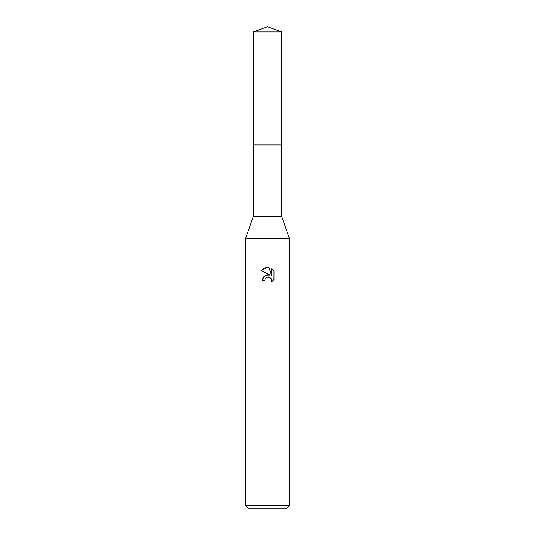 <?xml version="1.0" encoding="UTF-8"?>
<svg xmlns="http://www.w3.org/2000/svg" width="535" height="535" viewBox="0 0 535 535"><rect width="100%" height="100%" fill="white"/><g stroke="black" fill="none" stroke-linecap="round" stroke-linejoin="round"><path stroke-width="0.8" d="M253.276 31.926L281.724 31.926L267.5 26.75L253.276 31.926L253.276 216.434L281.724 216.434L289.388 238.316L289.388 505.334L245.612 505.334L248.534 508.25L286.466 508.25L289.388 505.334M253.276 216.434L245.612 238.316L289.388 238.316M262.886 278.34L262.464 280.547L263.889 276.715L267.5 274.796L270.289 275.137L261 270.556L267.5 267.346L268.911 267.5L271.747 275.672L271.747 268.67L274 270.951L271.747 268.677M274.007 270.951L274.007 279.584M271.479 279.156L271.392 282.085L274 279.584L271.385 282.092L271.492 279.19L269.6 277.297L268.028 277.036M267.5 277.117L265.133 278.962L264.765 280.547L264.999 279.27M268.911 267.5L267.707 267.353M267.166 267.353L264.444 267.908M264.143 268.028L261 270.556M270.289 275.137L266.015 275.191L262.966 278.16M267.092 277.23L267.48 277.123M268.256 277.03L269.292 277.183M270.068 277.531L271.091 278.474M264.765 280.547L262.464 280.547M253.276 144.938L281.724 144.938L281.724 216.434M281.724 31.926L281.724 144.938M245.612 238.316L245.612 505.334"/></g></svg>
